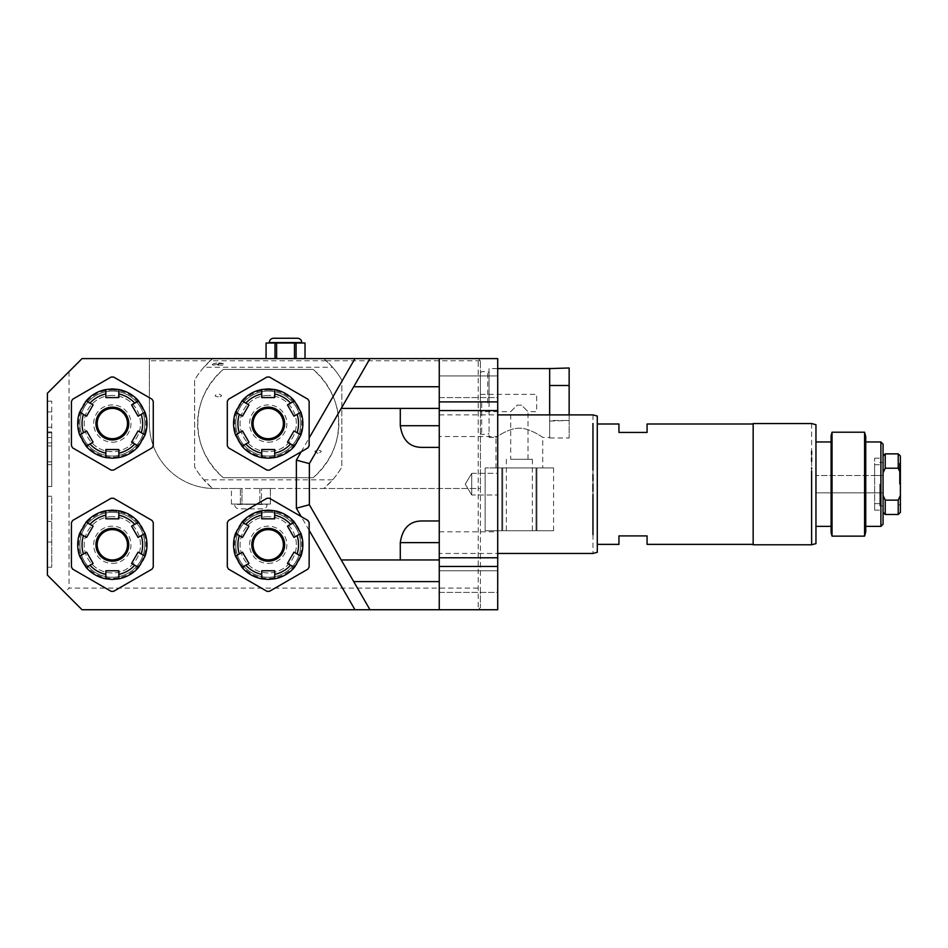 <?xml version="1.0" encoding="UTF-8"?>
<svg xmlns="http://www.w3.org/2000/svg" width="948" height="948" viewBox="0 0 948 948"><rect width="100%" height="100%" fill="white"/><g stroke="black" fill="none" stroke-linecap="round" stroke-linejoin="round"><path stroke-width="0.71" stroke-dasharray="4.74 3.56" d="M815.955 424.716L815.955 543.631M815.955 484.179L815.955 441.958L815.955 484.179M811.618 423.555L811.618 451.236M811.618 454.365L811.618 457.92M811.618 461.332L811.618 467.814M811.618 468.786L811.618 471.073M753.162 544.792L753.162 423.555M811.618 497.273L811.618 500.532M811.618 506.825L811.618 510.427M811.618 513.804L811.618 517.288M811.618 519.184L811.618 544.792M597.287 416.054L597.287 552.293M618.937 544.365L618.937 535.916L647.081 535.916L647.081 544.365M618.937 423.993L618.937 432.43L647.081 432.43L647.081 423.993M592.962 414.892L592.962 423.507M592.962 470.066L592.962 474.569M592.962 480.589L592.962 484.179M497.712 484.179L497.712 414.892L497.712 484.179M497.712 609.742L497.712 358.605L478.219 358.605L478.219 609.742L497.712 609.742M497.712 473.348L497.712 494.998L497.712 473.348L497.712 494.998L497.712 473.348L471.737 473.348L471.737 494.998L497.712 494.998L471.737 494.998L471.737 473.348L497.712 473.348M497.712 436.542L497.712 414.892L497.712 436.542L439.256 436.542L439.256 414.892L439.256 436.542M497.712 397.579L497.712 375.929L497.712 397.579L497.712 375.929L497.712 397.579L439.256 397.579L439.256 375.929L439.256 397.579L439.256 375.929L439.256 397.579L497.712 397.579M497.712 592.417L497.712 570.767L497.712 592.417L497.712 570.767L497.712 592.417L439.256 592.417L439.256 570.767L439.256 592.417L439.256 570.767L439.256 592.417L497.712 592.417M439.256 566.442L497.712 566.442M421.931 520.973L439.256 520.973L439.256 609.742M439.256 553.454L439.256 531.804L439.256 553.454L497.712 553.454M82.038 609.742L478.219 609.742L480.387 607.573L480.387 360.773L478.219 358.605L82.038 358.605L47.4 393.242L47.4 575.104L82.038 609.742M266.056 343.022L276.615 343.022L276.615 358.605L294.473 358.605L212.589 358.605L203.844 367.267L332.606 367.267L323.849 358.605L212.589 358.605A85.51 85.51 0 0 0 210.16 360.773L149.369 360.773L149.369 358.605L149.369 423.555A64.95 64.95 0 0 0 214.319 488.504L480.387 488.504L480.387 360.773L478.219 358.605M47.4 432.809L47.4 486.502L47.4 432.809L51.725 432.809L51.725 401.134L51.725 486.502L51.725 432.809M47.4 521.447L47.4 567.212L47.4 496.254L47.4 521.447L51.725 521.447L51.725 567.212L51.725 496.254L51.725 521.447L47.4 521.447M478.219 609.742L480.387 607.573L480.387 588.092L69.05 588.092L64.725 592.417M259.835 488.504L259.835 504.087L241.977 504.087L261.435 504.087L261.435 488.504L270.37 488.504L261.435 488.504L261.435 504.087L270.37 504.087L259.835 504.087L259.835 488.504L261.435 488.504L231.419 488.504L323.849 488.504L332.606 479.842A85.51 85.51 0 0 0 341.825 467.08L341.825 380.029L341.825 467.08A85.51 85.51 0 0 1 323.849 488.504L480.387 488.504L480.387 588.092M480.387 402.995L480.387 372.896L480.387 402.995M480.387 360.773L326.29 360.773A85.51 85.51 0 0 1 341.825 380.029A85.51 85.51 0 0 0 332.606 367.267M276.615 343.022L294.473 343.022L294.473 358.605L323.849 358.605A85.51 85.51 0 0 1 326.29 360.773L210.16 360.773A85.51 85.51 0 0 0 194.613 380.029L194.613 467.08A85.51 85.51 0 0 0 203.844 479.842L212.589 488.504L214.319 488.504A64.95 64.95 0 0 1 149.369 423.555L149.369 360.773M69.05 371.604L69.05 588.092M241.977 488.504L241.977 504.087L231.442 504.087L241.977 504.087L241.977 488.504L212.589 488.504A85.51 85.51 0 0 1 212.565 488.481A85.51 85.51 0 0 1 194.613 467.08L194.613 380.029A85.51 85.51 0 0 1 203.844 367.267M270.37 488.504L270.393 504.087L270.37 488.504M332.606 479.842L203.844 479.842M223.266 369.436A70.365 70.365 0 0 0 223.266 477.685L313.184 477.685A70.365 70.365 0 0 0 313.184 369.436L223.266 369.436C189.043 400.554 189.043 446.567 223.266 477.685L313.184 477.685C347.406 446.567 347.406 400.554 313.184 369.436L223.266 369.436M223.053 363.665L213.81 363.665C211.748 364.553 211.831 365.039 214.035 365.099L222.816 365.099C225.032 365.039 225.103 364.553 223.053 363.665A15.156 15.156 0 0 0 213.81 363.665A15.156 15.156 0 0 1 223.053 363.665M296.084 358.605L305.007 358.605L296.084 358.605L296.084 343.022L305.007 343.022L305.007 358.605M266.08 343.022L266.08 358.605M275.003 343.022L275.003 358.605M296.084 343.022L294.473 343.022M301.784 343.022L269.303 343.022L301.784 343.022M297.447 338.258L273.64 338.258M318.066 453.31C313.835 451.686 313.835 450.679 318.066 450.312C322.308 450.715 322.308 451.71 318.066 453.31M218.384 396.809C214.141 396.394 214.141 395.399 218.384 393.811C222.602 395.435 222.602 396.43 218.384 396.809M240.365 504.087L240.365 488.504L240.365 504.087M231.442 504.087L231.419 488.504M267.146 504.087L234.666 504.526A4.325 4.325 0 0 0 238.991 508.851L262.809 508.851A4.325 4.325 0 0 0 267.146 504.526L234.666 504.087M262.809 508.851L238.991 508.851M481.691 402.995L481.691 434.385L481.691 402.995M487.746 402.995L487.746 371.604L487.746 402.995M489.05 402.995L489.05 372.896L489.05 402.995M489.05 368.571L489.05 437.407L489.05 368.571L497.712 368.571M542.742 467.933L495.97 467.933L542.742 467.933L542.742 437.407C544.259 438.462 529.896 427.749 519.35 428.259C508.815 427.749 494.453 438.462 495.97 437.407C494.453 438.462 508.815 427.749 519.35 428.259C529.896 427.749 544.259 438.462 542.742 437.407L549.662 437.407L549.662 421.078L549.662 437.988L549.662 419.312L549.662 437.395M549.662 414.892L549.662 384.9L549.662 421.078L569.144 420.485L569.144 437.988L569.144 367.99M569.144 414.892L569.144 420.485L549.662 420.485L549.662 367.99M489.05 437.407L495.97 437.407L495.97 467.933M549.662 437.988L569.144 437.988M549.662 385.492L569.144 385.492M502.701 467.933L536.011 467.933L485.151 467.933L502.701 467.933L502.701 530.726L553.561 530.726L501.812 530.726L502.701 530.726L502.701 467.933M485.151 467.933L485.151 530.726L501.812 530.726L485.151 530.726L485.151 467.933L485.151 530.726M536.9 467.933L553.561 467.933L536.9 467.933L536.9 530.726L536.9 467.933M553.561 467.933L553.561 530.726M536.011 467.933L536.011 530.726L536.011 467.933M519.35 530.726L532.349 530.726L519.35 530.726M501.812 467.933L501.812 530.726L501.812 467.933M519.35 459.282L532.349 459.282L519.35 459.282M510.699 459.282L528.012 459.282L510.699 459.282L510.699 411.645L517.193 405.151L521.519 405.151L528.012 411.645L536.675 411.645L536.675 394.332L536.675 411.645M528.012 459.282L528.012 411.645L521.519 405.151L517.193 405.151L521.519 405.151L517.193 405.151L510.699 411.645L480.387 411.645L480.387 394.332L480.387 411.645M480.387 394.332L536.675 394.332M268.225 512.323A32.469 32.469 0 0 0 235.744 544.792A32.469 32.469 0 0 0 268.225 577.273A32.469 32.469 0 0 0 300.694 544.792A32.469 32.469 0 0 0 268.225 512.323A32.469 32.469 0 0 0 235.744 544.792A32.469 32.469 0 0 0 268.225 577.273A32.469 32.469 0 0 0 300.694 544.792A32.469 32.469 0 0 0 268.225 512.323M112.35 512.323A32.469 32.469 0 0 0 79.869 544.792A32.469 32.469 0 0 0 112.35 577.273A32.469 32.469 0 0 0 144.819 544.792A32.469 32.469 0 0 0 112.35 512.323A32.469 32.469 0 0 0 79.869 544.792A32.469 32.469 0 0 0 112.35 577.273A32.469 32.469 0 0 0 144.819 544.792A32.469 32.469 0 0 0 112.35 512.323M112.35 391.086A32.469 32.469 0 0 0 79.869 423.555A32.469 32.469 0 0 0 112.35 456.035A32.469 32.469 0 0 0 144.819 423.555A32.469 32.469 0 0 0 112.35 391.086A32.469 32.469 0 0 0 79.869 423.555A32.469 32.469 0 0 0 112.35 456.035A32.469 32.469 0 0 0 144.819 423.555A32.469 32.469 0 0 0 112.35 391.086M268.225 391.086A32.469 32.469 0 0 0 235.744 423.555A32.469 32.469 0 0 0 268.225 456.035A32.469 32.469 0 0 0 300.694 423.555A32.469 32.469 0 0 0 268.225 391.086A32.469 32.469 0 0 0 235.744 423.555A32.469 32.469 0 0 0 268.225 456.035A32.469 32.469 0 0 0 300.694 423.555A32.469 32.469 0 0 0 268.225 391.086M369.981 609.742L309.356 504.751L309.356 463.608L369.981 358.605M341.233 408.398L439.256 408.398L439.256 447.373L421.931 447.373M439.256 358.605L439.256 408.398M439.256 401.905L497.712 401.905M341.233 559.948L439.256 559.948M439.256 375.929L497.712 375.929L439.256 375.929M439.256 414.892L497.712 414.892M268.225 511.233A33.559 33.559 0 0 1 301.784 544.792A33.559 33.559 0 0 1 268.225 578.351A33.559 33.559 0 0 1 234.666 544.792A33.559 33.559 0 0 1 268.225 511.233M269.469 591.327A46.547 46.547 0 0 1 266.981 591.327L228.551 569.132A46.547 46.547 0 0 1 227.307 566.987L227.307 522.609A46.547 46.547 0 0 1 228.551 520.452L266.981 498.269A46.547 46.547 0 0 1 269.469 498.269L307.899 520.452A46.547 46.547 0 0 1 309.143 522.609L309.143 566.987A46.547 46.547 0 0 1 307.899 569.132L269.469 591.327M268.225 516.648A28.144 28.144 0 0 0 240.081 544.792A28.144 28.144 0 0 0 268.225 572.936A28.144 28.144 0 0 0 296.368 544.792A28.144 28.144 0 0 0 268.225 516.648A28.144 28.144 0 0 1 296.368 544.792A28.144 28.144 0 0 1 268.225 572.936A28.144 28.144 0 0 1 240.081 544.792A28.144 28.144 0 0 1 268.225 516.648M268.225 510.154A34.638 34.638 0 0 1 302.862 544.792A34.638 34.638 0 0 1 268.225 579.429A34.638 34.638 0 0 1 233.587 544.792A34.638 34.638 0 0 1 268.225 510.154M300.943 556.18L293.975 552.163M294.437 567.425L287.469 563.408M274.719 578.813L274.719 570.767M261.731 578.813L261.731 570.767M242.001 567.425L248.969 563.408M235.507 556.18L242.475 552.163M235.507 533.404L242.475 537.433M242.001 522.158L248.969 526.176M261.731 510.771L261.731 518.817M274.719 510.771L274.719 518.817M294.437 522.158L287.469 526.176M300.943 533.404L293.975 537.433M268.225 563.444A18.652 18.652 0 0 0 286.865 544.792A18.652 18.652 0 0 0 268.225 526.152A18.652 18.652 0 0 0 249.573 544.792A18.652 18.652 0 0 0 268.225 563.444M268.225 559.948A15.156 15.156 0 0 0 283.381 544.792A15.156 15.156 0 0 0 268.225 529.636A15.156 15.156 0 0 0 253.069 544.792A15.156 15.156 0 0 0 268.225 559.948M112.35 511.233A33.559 33.559 0 0 1 145.909 544.792A33.559 33.559 0 0 1 112.35 578.351A33.559 33.559 0 0 1 78.791 544.792A33.559 33.559 0 0 1 112.35 511.233M113.594 591.327A46.547 46.547 0 0 1 111.106 591.327L72.676 569.132A46.547 46.547 0 0 1 71.432 566.987L71.432 522.609A46.547 46.547 0 0 1 72.676 520.452L111.106 498.269A46.547 46.547 0 0 1 113.594 498.269L152.024 520.452A46.547 46.547 0 0 1 153.268 522.609L153.268 566.987A46.547 46.547 0 0 1 152.024 569.132L113.594 591.327M112.35 516.648A28.144 28.144 0 0 0 84.206 544.792A28.144 28.144 0 0 0 112.35 572.936A28.144 28.144 0 0 0 140.494 544.792A28.144 28.144 0 0 0 112.35 516.648A28.144 28.144 0 0 1 140.494 544.792A28.144 28.144 0 0 1 112.35 572.936A28.144 28.144 0 0 1 84.206 544.792A28.144 28.144 0 0 1 112.35 516.648M112.35 510.154A34.638 34.638 0 0 1 146.987 544.792A34.638 34.638 0 0 1 112.35 579.429A34.638 34.638 0 0 1 77.712 544.792A34.638 34.638 0 0 1 112.35 510.154M145.056 556.18L138.1 552.163M138.562 567.425L131.594 563.408M118.844 578.813L118.844 570.767M105.856 578.813L105.856 570.767M86.126 567.425L93.094 563.408M79.632 556.18L86.6 552.163M79.632 533.404L86.6 537.433M86.126 522.158L93.094 526.176M105.856 510.771L105.856 518.817M118.844 510.771L118.844 518.817M138.562 522.158L131.594 526.176M145.056 533.404L138.1 537.433M112.35 563.444A18.652 18.652 0 0 0 130.99 544.792A18.652 18.652 0 0 0 112.35 526.152A18.652 18.652 0 0 0 93.698 544.792A18.652 18.652 0 0 0 112.35 563.444M112.35 559.948A15.156 15.156 0 0 0 127.506 544.792A15.156 15.156 0 0 0 112.35 529.636A15.156 15.156 0 0 0 97.194 544.792A15.156 15.156 0 0 0 112.35 559.948M112.35 389.995A33.559 33.559 0 0 1 145.909 423.555A33.559 33.559 0 0 1 112.35 457.114A33.559 33.559 0 0 1 78.791 423.555A33.559 33.559 0 0 1 112.35 389.995M113.594 470.089A46.547 46.547 0 0 1 111.106 470.089L72.676 447.894A46.547 46.547 0 0 1 71.432 445.75L71.432 401.371A46.547 46.547 0 0 1 72.676 399.215L111.106 377.031A46.547 46.547 0 0 1 113.594 377.031L152.024 399.215A46.547 46.547 0 0 1 153.268 401.371L153.268 445.75A46.547 46.547 0 0 1 152.024 447.894L113.594 470.089M112.35 395.411A28.144 28.144 0 0 0 84.206 423.555A28.144 28.144 0 0 0 112.35 451.698A28.144 28.144 0 0 0 140.494 423.555A28.144 28.144 0 0 0 112.35 395.411A28.144 28.144 0 0 1 140.494 423.555A28.144 28.144 0 0 1 112.35 451.698A28.144 28.144 0 0 1 84.206 423.555A28.144 28.144 0 0 1 112.35 395.411M112.35 388.917A34.638 34.638 0 0 1 146.987 423.555A34.638 34.638 0 0 1 112.35 458.192A34.638 34.638 0 0 1 77.712 423.555A34.638 34.638 0 0 1 112.35 388.917M145.056 434.942L138.1 430.925M138.562 446.2L131.594 442.171M118.844 457.576L118.844 449.542M105.856 457.576L105.856 449.542M86.126 446.2L93.094 442.171M79.632 434.942L86.6 430.925M79.632 412.167L86.6 416.196M86.126 400.921L93.094 404.938M105.856 389.533L105.856 397.579M118.844 389.533L118.844 397.579M138.562 400.921L131.594 404.938M145.056 412.167L138.1 416.196M112.35 442.206A18.652 18.652 0 0 0 130.99 423.555A18.652 18.652 0 0 0 112.35 404.915A18.652 18.652 0 0 0 93.698 423.555A18.652 18.652 0 0 0 112.35 442.206M112.35 438.711A15.156 15.156 0 0 0 127.506 423.555A15.156 15.156 0 0 0 112.35 408.398A15.156 15.156 0 0 0 97.194 423.555A15.156 15.156 0 0 0 112.35 438.711M268.225 389.995A33.559 33.559 0 0 1 301.784 423.555A33.559 33.559 0 0 1 268.225 457.114A33.559 33.559 0 0 1 234.666 423.555A33.559 33.559 0 0 1 268.225 389.995M269.469 470.089A46.547 46.547 0 0 1 266.981 470.089L228.551 447.894A46.547 46.547 0 0 1 227.307 445.75L227.307 401.371A46.547 46.547 0 0 1 228.551 399.215L266.981 377.031A46.547 46.547 0 0 1 269.469 377.031L307.899 399.215A46.547 46.547 0 0 1 309.143 401.371L309.143 445.75A46.547 46.547 0 0 1 307.899 447.894L269.469 470.089M268.225 395.411A28.144 28.144 0 0 0 240.081 423.555A28.144 28.144 0 0 0 268.225 451.698A28.144 28.144 0 0 0 296.368 423.555A28.144 28.144 0 0 0 268.225 395.411A28.144 28.144 0 0 1 296.368 423.555A28.144 28.144 0 0 1 268.225 451.698A28.144 28.144 0 0 1 240.081 423.555A28.144 28.144 0 0 1 268.225 395.411M268.225 388.917A34.638 34.638 0 0 1 302.862 423.555A34.638 34.638 0 0 1 268.225 458.192A34.638 34.638 0 0 1 233.587 423.555A34.638 34.638 0 0 1 268.225 388.917M300.943 434.942L293.975 430.925M294.437 446.2L287.469 442.171M274.719 457.576L274.719 449.542M261.731 457.576L261.731 449.542M242.001 446.2L248.969 442.171M235.507 434.942L242.475 430.925M235.507 412.167L242.475 416.196M242.001 400.921L248.969 404.938M261.731 389.533L261.731 397.579M274.719 389.533L274.719 397.579M294.437 400.921L287.469 404.938M300.943 412.167L293.975 416.196M268.225 442.206A18.652 18.652 0 0 0 286.865 423.555A18.652 18.652 0 0 0 268.225 404.915A18.652 18.652 0 0 0 249.573 423.555A18.652 18.652 0 0 0 268.225 442.206M268.225 438.711A15.156 15.156 0 0 0 283.381 423.555A15.156 15.156 0 0 0 268.225 408.398A15.156 15.156 0 0 0 253.069 423.555A15.156 15.156 0 0 0 268.225 438.711M47.4 445.998L51.725 445.998M47.4 461.854L51.725 461.854M47.4 486.502L51.725 486.502L47.4 486.502M47.4 464.639L51.725 464.639L47.4 464.639M47.4 442.941L51.725 442.941M47.4 411.942L51.725 411.942L47.4 411.942M47.4 401.134L51.725 401.134L47.4 401.134M47.4 496.254L51.725 496.254L47.4 496.254M47.4 567.212L51.725 567.212L47.4 567.212M47.4 542.019L51.725 542.019L47.4 542.019M439.256 570.767L497.712 570.767L439.256 570.767M439.256 531.804L497.712 531.804M465.231 484.179L471.737 473.348L471.737 494.998L465.231 484.179L471.737 473.348L471.737 494.998L465.231 484.179M592.962 491.159L592.962 494.501M592.962 534.625L592.962 553.454M831.1 532.669L831.1 435.677M832.036 432.217L832.036 536.13M864.588 536.13L864.588 432.217M865.749 436.542L865.749 531.804M880.893 441.958L880.893 526.389M883.062 444.126L883.062 524.232M883.062 475.363L883.062 492.996M883.062 472.851L885.231 468.205L885.231 453.867M885.231 468.205L898.218 468.205L900.387 472.851L900.387 495.508L898.218 500.141L885.231 500.141L883.062 495.508M883.062 484.179L883.062 505.829L883.062 484.179M880.893 475.517L874.625 475.517L874.625 510.154L874.625 458.192L874.625 475.517L815.955 475.517L883.062 475.517L880.893 475.517L880.893 458.192L880.893 510.154L880.893 492.83L883.062 492.83L815.955 492.83L880.893 492.83M815.955 475.517L815.955 492.83L815.955 475.517M874.625 484.179L874.625 464.686L874.625 484.179M879.815 484.179L879.815 505.829L879.815 484.179M898.218 468.205L898.218 453.867M900.387 472.851L900.387 456.035M900.387 495.508L900.387 512.323M900.387 484.179L900.387 505.829L900.387 484.179M898.218 500.141L898.218 514.48M885.231 500.141L885.231 514.48M899.415 484.179L899.415 463.501L899.415 484.179M900.6 464.686L900.6 503.661M301.784 342.584L269.303 342.584M214.035 365.099A13.71 13.71 0 0 1 222.816 365.099M301.191 451.769L309.143 438M309.143 530.347L301.191 516.577M47.4 427.252L51.725 427.252M47.4 437.526L51.725 437.526M47.4 431.956L51.725 431.956M270.393 504.087L270.393 488.504M480.387 433.082L481.691 434.385L487.746 434.385L489.05 433.082M480.387 372.896L481.691 371.604L487.746 371.604L489.05 372.896M506.362 459.282L506.362 530.726M532.349 459.282L532.349 530.726M874.625 510.154L880.893 510.154L883.062 511.399M874.625 458.192L880.893 458.192L883.062 456.948M874.625 464.686L879.815 464.686M874.625 503.661L879.815 503.661M879.815 462.529L883.062 462.529M879.815 505.829L883.062 505.829M900.387 503.874L899.415 504.846L900.387 505.829M900.387 464.473L899.415 463.501L900.387 462.529"/><path stroke-width="1.42" d="M815.955 484.179L815.955 424.716L811.618 423.555L753.162 423.555L753.162 544.792L811.618 544.792L815.955 543.631L815.955 484.179M811.618 471.073L811.618 497.273M811.618 451.236L811.618 454.365M811.618 457.92L811.618 461.332M811.618 467.814L811.618 468.786M811.618 500.532L811.618 506.825M811.618 510.427L811.618 513.804M811.618 517.288L811.618 519.184M811.618 484.179L811.618 544.756L811.618 484.179M753.162 544.365L647.081 544.365L647.081 535.916L618.937 535.916L618.937 544.365L597.287 544.365M753.162 423.993L647.081 423.993L647.081 432.43L618.937 432.43L618.937 423.993L597.287 423.993M497.712 553.454L592.962 553.454L597.287 552.293L597.287 416.054L592.962 414.892L497.712 414.892M592.962 484.179L592.962 487.722M592.962 423.507L592.962 433.615M592.962 433.734L592.962 439.943M592.962 440.073L592.962 470.066M592.962 474.569L592.962 480.589M497.712 557.779L497.712 609.742L82.038 609.742L47.4 575.104L47.4 393.242L82.038 358.605L369.981 358.605L341.233 408.398L400.281 408.398L400.281 425.723C402.438 440.097 409.654 447.314 421.931 447.373L439.256 447.373L439.256 557.779L497.712 557.779L497.712 410.567L439.256 410.567L439.256 358.605L369.981 358.605M439.256 358.605L497.712 358.605L497.712 410.567M439.256 557.779L439.256 566.442L497.712 566.442M439.256 566.442L439.256 609.742M305.007 343.022L305.007 358.605L305.031 343.022L296.084 343.022L296.084 358.605M296.084 343.022L294.473 343.022L294.473 358.605M294.473 343.022L276.615 343.022L276.615 358.605M276.615 343.022L275.003 343.022L275.003 358.605M275.003 343.022L266.08 343.022L266.08 358.605M266.056 358.605L266.08 343.022M301.784 343.022L301.784 342.584A4.325 4.325 0 0 0 297.447 338.258L273.64 338.258A4.325 4.325 0 0 0 269.303 342.584L301.784 342.584M497.712 368.571L549.662 368.571L549.662 414.892M549.662 385.492L569.144 385.492L569.144 414.892M569.144 385.492L569.144 367.99L549.662 368.582M301.191 451.769L296.368 460.124L309.356 463.608L341.233 408.398M439.256 408.398L400.281 408.398M439.256 410.567L439.256 447.373M497.712 401.905L439.256 401.905M439.256 520.973L421.931 520.973C409.654 521.044 402.438 528.261 400.281 542.623L439.256 542.623M309.356 463.608L309.356 504.751L341.233 559.948L400.281 559.948L400.281 542.623M439.256 559.948L400.281 559.948M369.981 609.742L353.723 581.598L439.256 581.598M341.233 559.948L353.723 581.598M309.356 504.751L296.368 508.223L296.368 460.124M269.469 591.327L307.899 569.132A46.547 46.547 0 0 0 309.143 566.987L309.143 522.609A46.547 46.547 0 0 0 307.899 520.452L269.469 498.269A46.547 46.547 0 0 0 266.981 498.269L228.551 520.452A46.547 46.547 0 0 0 227.307 522.609L227.307 566.987A46.547 46.547 0 0 0 228.551 569.132L266.981 591.327A46.547 46.547 0 0 0 269.469 591.327M294.437 567.425L300.943 556.18L297.115 553.976A30.312 30.312 0 0 0 297.115 535.62L300.943 533.404L294.437 522.158L290.609 524.363A30.312 30.312 0 0 0 274.719 515.191L274.719 510.771L268.225 510.154L261.731 510.771A34.638 34.638 0 0 0 242.001 522.158L235.507 533.404A34.638 34.638 0 0 0 235.507 556.18L242.001 567.425A34.638 34.638 0 0 0 261.731 578.813L268.225 579.429L274.719 578.813L274.719 574.393A30.312 30.312 0 0 0 290.609 565.221L294.437 567.425A34.638 34.638 0 0 1 274.719 578.813M274.719 510.771A34.638 34.638 0 0 1 294.437 522.158M300.943 533.404A34.638 34.638 0 0 1 300.943 556.18M290.609 565.221L287.469 563.408L293.975 552.163L297.115 553.976M242.001 567.425L245.828 565.221A30.312 30.312 0 0 0 261.731 574.393L261.731 570.767L274.719 570.767L274.719 574.393M261.731 574.393L261.731 578.813M235.507 533.404L239.334 535.62A30.312 30.312 0 0 0 239.334 553.976L242.475 552.163L248.969 563.408L245.828 565.221M239.334 553.976L235.507 556.18M261.731 510.771L261.731 515.191A30.312 30.312 0 0 0 245.828 524.363L248.969 526.176L242.475 537.433L239.334 535.62M245.828 524.363L242.001 522.158M274.719 515.191L274.719 518.817L261.731 518.817L261.731 515.191M297.115 535.62L293.975 537.433L287.469 526.176L290.609 524.363M268.225 528.391A16.4 16.4 0 0 1 284.625 544.792A16.4 16.4 0 0 1 268.225 561.192A16.4 16.4 0 0 1 251.824 544.792A16.4 16.4 0 0 1 268.225 528.391M268.225 529.636A15.156 15.156 0 0 1 283.381 544.792A15.156 15.156 0 0 1 268.225 559.948A15.156 15.156 0 0 1 253.069 544.792A15.156 15.156 0 0 1 268.225 529.636M113.594 591.327L152.024 569.132A46.547 46.547 0 0 0 153.268 566.987L153.268 522.609A46.547 46.547 0 0 0 152.024 520.452L113.594 498.269A46.547 46.547 0 0 0 111.106 498.269L72.676 520.452A46.547 46.547 0 0 0 71.432 522.609L71.432 566.987A46.547 46.547 0 0 0 72.676 569.132L111.106 591.327A46.547 46.547 0 0 0 113.594 591.327M138.562 567.425L145.056 556.18L141.228 553.976A30.312 30.312 0 0 0 141.228 535.62L145.056 533.404L138.562 522.158L134.734 524.363A30.312 30.312 0 0 0 118.844 515.191L118.844 510.771L112.35 510.154L105.856 510.771A34.638 34.638 0 0 0 86.126 522.158L79.632 533.404A34.638 34.638 0 0 0 79.632 556.18L86.126 567.425A34.638 34.638 0 0 0 105.856 578.813L112.35 579.429L118.844 578.813L118.844 574.393A30.312 30.312 0 0 0 134.734 565.221L138.562 567.425A34.638 34.638 0 0 1 118.844 578.813M118.844 510.771A34.638 34.638 0 0 1 138.562 522.158M145.056 533.404A34.638 34.638 0 0 1 145.056 556.18M134.734 565.221L131.594 563.408L138.1 552.163L141.228 553.976M86.126 567.425L89.953 565.221A30.312 30.312 0 0 0 105.856 574.393L105.856 570.767L118.844 570.767L118.844 574.393M105.856 574.393L105.856 578.813M79.632 533.404L83.46 535.62A30.312 30.312 0 0 0 83.46 553.976L86.6 552.163L93.094 563.408L89.953 565.221M83.46 553.976L79.632 556.18M105.856 510.771L105.856 515.191A30.312 30.312 0 0 0 89.953 524.363L93.094 526.176L86.6 537.433L83.46 535.62M89.953 524.363L86.126 522.158M118.844 515.191L118.844 518.817L105.856 518.817L105.856 515.191M141.228 535.62L138.1 537.433L131.594 526.176L134.734 524.363M112.35 528.391A16.4 16.4 0 0 1 128.75 544.792A16.4 16.4 0 0 1 112.35 561.192A16.4 16.4 0 0 1 95.949 544.792A16.4 16.4 0 0 1 112.35 528.391M112.35 529.636A15.156 15.156 0 0 1 127.506 544.792A15.156 15.156 0 0 1 112.35 559.948A15.156 15.156 0 0 1 97.194 544.792A15.156 15.156 0 0 1 112.35 529.636M113.594 470.089L152.024 447.894A46.547 46.547 0 0 0 153.268 445.75L153.268 401.371A46.547 46.547 0 0 0 152.024 399.215L113.594 377.031A46.547 46.547 0 0 0 111.106 377.031L72.676 399.215A46.547 46.547 0 0 0 71.432 401.371L71.432 445.75A46.547 46.547 0 0 0 72.676 447.894L111.106 470.089A46.547 46.547 0 0 0 113.594 470.089M138.562 446.2L145.056 434.942L141.228 432.738A30.312 30.312 0 0 0 141.228 414.383L145.056 412.167L138.562 400.921L134.734 403.125A30.312 30.312 0 0 0 118.844 393.953L118.844 389.533L112.35 388.917L105.856 389.533A34.638 34.638 0 0 0 86.126 400.921L79.632 412.167A34.638 34.638 0 0 0 79.632 434.942L86.126 446.2A34.638 34.638 0 0 0 105.856 457.576L112.35 458.192L118.844 457.576L118.844 453.168A30.312 30.312 0 0 0 134.734 443.984L138.562 446.2A34.638 34.638 0 0 1 118.844 457.576M118.844 389.533A34.638 34.638 0 0 1 138.562 400.921M145.056 412.167A34.638 34.638 0 0 1 145.056 434.942M134.734 443.984L131.594 442.171L138.1 430.925L141.228 432.738M86.126 446.2L89.953 443.984A30.312 30.312 0 0 0 105.856 453.168L105.856 449.542L118.844 449.542L118.844 453.168M105.856 453.168L105.856 457.576M79.632 412.167L83.46 414.383A30.312 30.312 0 0 0 83.46 432.738L86.6 430.925L93.094 442.171L89.953 443.984M83.46 432.738L79.632 434.942M105.856 389.533L105.856 393.953A30.312 30.312 0 0 0 89.953 403.125L93.094 404.938L86.6 416.196L83.46 414.383M89.953 403.125L86.126 400.921M118.844 393.953L118.844 397.579L105.856 397.579L105.856 393.953M141.228 414.383L138.1 416.196L131.594 404.938L134.734 403.125M112.35 407.154A16.4 16.4 0 0 1 128.75 423.555A16.4 16.4 0 0 1 112.35 439.955A16.4 16.4 0 0 1 95.949 423.555A16.4 16.4 0 0 1 112.35 407.154M112.35 408.398A15.156 15.156 0 0 1 127.506 423.555A15.156 15.156 0 0 1 112.35 438.711A15.156 15.156 0 0 1 97.194 423.555A15.156 15.156 0 0 1 112.35 408.398M269.469 470.089L307.899 447.894A46.547 46.547 0 0 0 309.143 445.75L309.143 401.371A46.547 46.547 0 0 0 307.899 399.215L269.469 377.031A46.547 46.547 0 0 0 266.981 377.031L228.551 399.215A46.547 46.547 0 0 0 227.307 401.371L227.307 445.75A46.547 46.547 0 0 0 228.551 447.894L266.981 470.089A46.547 46.547 0 0 0 269.469 470.089M294.437 446.2L300.943 434.942L297.115 432.738A30.312 30.312 0 0 0 297.115 414.383L300.943 412.167L294.437 400.921L290.609 403.125A30.312 30.312 0 0 0 274.719 393.953L274.719 389.533L268.225 388.917L261.731 389.533A34.638 34.638 0 0 0 242.001 400.921L235.507 412.167A34.638 34.638 0 0 0 235.507 434.942L242.001 446.2A34.638 34.638 0 0 0 261.731 457.576L268.225 458.192L274.719 457.576L274.719 453.168A30.312 30.312 0 0 0 290.609 443.984L294.437 446.2A34.638 34.638 0 0 1 274.719 457.576M274.719 389.533A34.638 34.638 0 0 1 294.437 400.921M300.943 412.167A34.638 34.638 0 0 1 300.943 434.942M290.609 443.984L287.469 442.171L293.975 430.925L297.115 432.738M242.001 446.2L245.828 443.984A30.312 30.312 0 0 0 261.731 453.168L261.731 449.542L274.719 449.542L274.719 453.168M261.731 453.168L261.731 457.576M235.507 412.167L239.334 414.383A30.312 30.312 0 0 0 239.334 432.738L242.475 430.925L248.969 442.171L245.828 443.984M239.334 432.738L235.507 434.942M261.731 389.533L261.731 393.953A30.312 30.312 0 0 0 245.828 403.125L248.969 404.938L242.475 416.196L239.334 414.383M245.828 403.125L242.001 400.921M274.719 393.953L274.719 397.579L261.731 397.579L261.731 393.953M297.115 414.383L293.975 416.196L287.469 404.938L290.609 403.125M268.225 407.154A16.4 16.4 0 0 1 284.625 423.555A16.4 16.4 0 0 1 268.225 439.955A16.4 16.4 0 0 1 251.824 423.555A16.4 16.4 0 0 1 268.225 407.154M268.225 408.398A15.156 15.156 0 0 1 283.381 423.555A15.156 15.156 0 0 1 268.225 438.711A15.156 15.156 0 0 1 253.069 423.555A15.156 15.156 0 0 1 268.225 408.398M592.962 487.9L592.962 491.159M592.962 494.501L592.962 528.273M592.962 528.403L592.962 534.625M832.036 536.13L831.1 532.669L831.1 435.677L832.036 432.217L864.588 432.217L864.588 536.13L832.036 536.13L832.036 432.217M864.588 536.13L865.749 531.804L865.749 436.542L864.588 432.217M880.893 441.958L883.062 444.126L883.062 524.232L880.893 526.389L880.893 441.958L865.749 441.958M883.062 492.996L883.062 475.363M883.062 456.035L885.231 453.867L885.231 468.205L883.335 472.175M883.062 495.508L885.231 500.141L898.218 500.141L900.387 495.508L900.387 472.851L898.218 468.205L885.231 468.205M885.231 453.867L898.218 453.867L898.218 468.205M898.218 453.867L900.387 456.035L900.387 472.851M883.062 512.323L885.231 514.48L898.218 514.48L900.387 512.323L900.387 495.508M898.218 514.48L898.218 500.141M885.231 514.48L885.231 500.141M900.387 503.874L900.387 464.473M309.143 438L354.979 358.605M354.979 609.742L309.143 530.347M301.191 516.577L296.368 508.223M353.723 386.748L439.256 386.748M400.281 425.723L439.256 425.723M815.955 526.389L831.1 526.389M815.955 441.958L831.1 441.958M865.749 526.389L880.893 526.389"/></g></svg>
